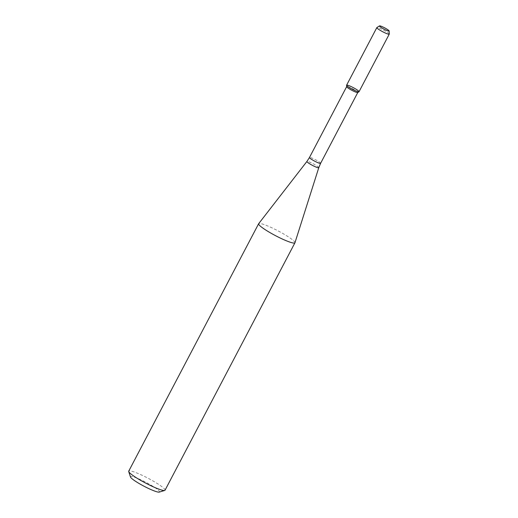 <?xml version="1.0" encoding="UTF-8"?>
<svg xmlns="http://www.w3.org/2000/svg" width="518" height="518" viewBox="0 0 518 518"><rect width="100%" height="100%" fill="white"/><g stroke="black" fill="none" stroke-linecap="round" stroke-linejoin="round"><path stroke-width="0.39" stroke-dasharray="2.59 1.94" d="M357.75 92.528A6.287 0.829 27.7 0 0 357.802 92.482A6.287 0.829 27.7 0 0 352.622 88.824A6.287 0.829 27.7 0 0 346.665 86.636L346.652 86.661M294.962 242.735A20.5 2.713 27.7 0 0 278.043 230.866A20.5 2.713 27.7 0 0 258.67 223.679M165.035 490.222A20.5 2.713 27.7 0 0 148.142 478.289A20.5 2.713 27.7 0 0 128.729 471.16M159.253 492.1A16.401 2.169 27.7 0 0 146.005 482.368A16.401 2.169 27.7 0 0 130.471 476.987M389.277 34.059A7.019 0.926 27.7 0 0 383.475 30.05A7.019 0.926 27.7 0 0 376.884 27.551M359.032 91.712A7.019 0.926 27.7 0 0 353.25 87.626A7.019 0.926 27.7 0 0 346.6 85.185M320.597 163.338A6.287 0.829 27.7 0 0 315.417 159.68A6.287 0.829 27.7 0 0 309.466 157.498M318.784 167.677A6.702 0.887 27.7 0 0 313.254 163.798A6.702 0.887 27.7 0 0 306.921 161.448"/><path stroke-width="0.78" d="M379.526 25.9L376.884 27.551A7.019 0.926 27.7 0 0 376.832 27.609L346.6 85.185A7.019 0.926 27.7 0 0 354.713 90.417A7.019 0.926 27.7 0 0 358.98 91.764A7.019 0.926 27.7 0 0 353.25 87.626A7.019 0.926 27.7 0 0 346.587 85.256A7.019 0.926 27.7 0 0 354.713 90.417A7.019 0.926 27.7 0 0 359.032 91.712L389.258 34.13A7.019 0.926 27.7 0 0 389.277 34.059L389.135 30.944A5.439 0.719 27.7 0 0 384.641 27.836A5.439 0.719 27.7 0 0 379.526 25.9A5.439 0.719 27.7 0 0 385.774 29.999A5.439 0.719 27.7 0 0 389.135 30.944M346.665 86.636A6.287 0.829 27.7 0 0 346.652 86.7A6.287 0.829 27.7 0 0 353.93 91.323A6.287 0.829 27.7 0 0 357.75 92.528L358.98 91.764M282.323 239.018A20.5 2.713 27.7 0 0 294.936 242.793A20.5 2.713 27.7 0 0 294.962 242.735L318.784 167.677A6.702 0.887 27.7 0 1 314.653 166.466A6.702 0.887 27.7 0 1 306.921 161.448L258.67 223.679A20.5 2.713 27.7 0 0 258.631 223.737A20.5 2.713 27.7 0 0 282.323 239.018M258.631 223.737L128.729 471.16A20.5 2.713 27.7 0 0 128.723 471.568A20.5 2.713 27.7 0 0 152.428 486.441A20.5 2.713 27.7 0 0 164.705 490.455A20.5 2.713 27.7 0 0 165.035 490.222L294.936 242.793M128.723 471.568L130.471 476.987A16.401 2.169 27.7 0 0 149.43 488.888A16.401 2.169 27.7 0 0 159.253 492.1L164.705 490.455M376.832 27.609A7.019 0.926 27.7 0 0 384.939 32.841A7.019 0.926 27.7 0 0 389.258 34.13M346.652 86.661L309.466 157.498A6.287 0.829 27.7 0 0 316.731 162.179A6.287 0.829 27.7 0 0 320.597 163.338L357.783 92.508M346.652 86.7L346.587 85.256M320.597 163.338L318.784 167.677M309.466 157.498L306.921 161.448"/></g></svg>
